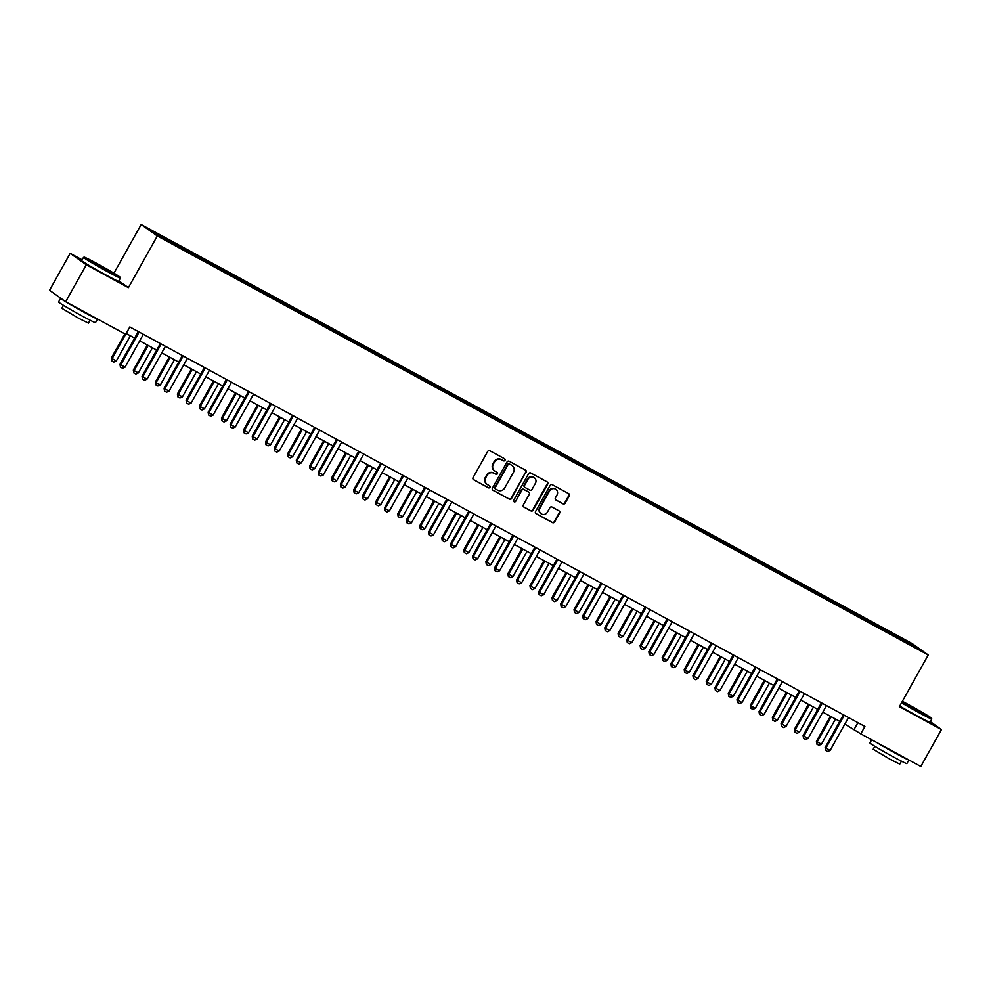 <?xml version="1.0" encoding="UTF-8"?>
<svg xmlns="http://www.w3.org/2000/svg" width="991" height="991" viewBox="0 0 991 991"><rect width="100%" height="100%" fill="white"/><g stroke="black" fill="none" stroke-linecap="round" stroke-linejoin="round"><path stroke-width="1.49" d="M505.001 460.332A1.164 1.102 125.4 0 0 504.605 458.783L489.876 450.781A1.66 1.573 125.4 0 0 487.671 451.475L473.091 477.575A1.66 1.573 125.4 0 0 473.661 479.768L488.402 487.783A1.164 1.102 125.4 0 0 489.641 485.813A1.164 1.102 125.4 0 0 489.529 485.751L487.622 484.71A5.314 5.042 125.4 0 1 485.788 477.662L487.002 475.494A5.314 5.042 125.4 0 1 494.026 473.264L495.934 474.293A1.164 1.102 125.4 0 0 497.172 472.335A1.164 1.102 125.4 0 0 497.073 472.273L495.166 471.233A5.314 5.042 125.4 0 1 493.32 464.184L494.534 462.004A5.314 5.042 125.4 0 1 501.557 459.774L503.465 460.815A1.164 1.102 125.4 0 0 505.001 460.332M494.459 470.762A5.314 5.042 125.4 0 1 492.886 463.875L494.1 461.695A5.314 5.042 125.4 0 1 501.124 459.465L503.032 460.505A1.164 1.102 125.4 0 0 504.456 458.709M473.314 479.508L487.968 487.473A1.164 1.102 125.4 0 0 489.381 485.664M486.928 484.252A5.314 5.042 125.4 0 1 485.342 477.352L486.556 475.185A5.314 5.042 125.4 0 1 493.592 472.955L495.5 473.983A1.164 1.102 125.4 0 0 496.912 472.187M562.987 503.837A1.66 1.573 125.4 0 0 565.18 503.143L569.268 495.822A1.66 1.573 125.4 0 0 568.698 493.617L552.334 484.723A1.66 1.573 125.4 0 0 550.141 485.417L535.549 511.517A1.66 1.573 125.4 0 0 536.131 513.722L552.482 522.616A1.66 1.573 125.4 0 0 554.687 521.91L559.63 513.078A1.66 1.573 125.4 0 0 559.048 510.873L552.049 507.058A1.66 1.573 125.4 0 0 549.856 507.764L547.404 512.149A4.447 4.224 125.4 0 1 541.123 513.759A4.447 4.224 125.4 0 1 539.984 508.11L549.584 490.929A4.447 4.224 125.4 0 1 555.864 489.319A4.447 4.224 125.4 0 1 557.004 494.967L555.406 497.829A1.66 1.573 125.4 0 0 555.976 500.034L562.541 503.527A1.66 1.573 125.4 0 0 564.746 502.833L568.834 495.512A1.66 1.573 125.4 0 0 568.611 493.568M899.357 706.67L941.45 729.549L920.812 766.477L860.783 733.848L864.908 726.465L129.833 326.956L125.708 334.339L65.679 301.722L86.316 264.795L128.409 287.675L157.296 235.969L928.245 654.977L899.357 706.67M526.147 472.385A1.66 1.573 125.4 0 0 525.577 470.18L509.213 461.286A1.66 1.573 125.4 0 0 507.02 461.992L492.428 488.08A1.66 1.573 125.4 0 0 493.01 490.285L509.374 499.179A1.66 1.573 125.4 0 0 511.567 498.485L525.713 472.075A1.66 1.573 125.4 0 0 525.49 470.13M530.767 473.004L547.131 481.899A1.66 1.573 125.4 0 1 547.713 484.103L533.121 510.204A1.66 1.573 125.4 0 1 530.928 510.898L523.929 507.095A1.66 1.573 125.4 0 1 523.347 504.89L529.268 494.298A1.66 1.573 125.4 0 0 528.686 492.093L524.041 489.579A1.66 1.573 125.4 0 0 521.848 490.272L515.692 501.285A1.164 1.102 125.4 0 1 514.044 501.706A1.164 1.102 125.4 0 1 513.747 500.232L528.575 473.698A1.66 1.573 125.4 0 1 530.767 473.004M157.296 235.969L141.168 224.523L912.129 643.531L928.245 654.977M886.028 631.242L886.611 630.189L181.477 246.957L150.582 230.432L157.21 235.14L189.516 252.965M886.611 630.189L912.216 644.373L918.83 649.068L887.936 632.543L888.196 631.317M189.69 252.792L887.936 632.543M879.513 627.699L879.723 626.708M865.899 620.564L866.159 619.338M857.475 615.721L857.686 614.73M843.861 608.585L844.134 607.372M835.438 603.742L835.648 602.763M821.824 596.607L822.096 595.393M813.4 591.763L813.623 590.785M799.787 584.64L800.059 583.414M791.363 579.797L791.586 578.806M777.762 572.662L778.022 571.435M769.338 567.818L769.549 566.827M755.724 560.683L755.984 559.457M747.301 555.84L747.511 554.861M733.687 548.704L733.947 547.49M725.263 543.861L725.474 542.882M711.649 536.738L711.922 535.512M703.226 531.894L703.437 530.903M689.612 524.759L689.885 523.533M681.189 519.916L681.412 518.925M667.575 512.781L667.847 511.554M659.151 507.937L659.374 506.958M645.55 500.802L645.81 499.588M637.126 495.958L637.337 494.98M623.512 488.823L623.773 487.609M615.089 483.992L615.3 483.001M601.475 476.857L601.735 475.63M593.052 472.013L593.262 471.022M579.438 464.878L579.71 463.652M571.014 460.035L571.225 459.056M557.4 452.899L557.673 451.685M548.977 448.056L549.2 447.077M535.363 440.921L535.635 439.707M526.939 436.09L527.162 435.099M513.338 428.954L513.598 427.728M504.915 424.111L505.125 423.12M491.301 416.976L491.561 415.749M482.877 412.132L483.088 411.141M469.263 404.997L469.523 403.771M460.84 400.153L461.05 399.175M447.226 393.018L447.498 391.804M438.802 388.175L439.013 387.196M425.189 381.052L425.461 379.826M416.765 376.208L416.988 375.217M403.151 369.073L403.424 367.847M394.728 364.23L394.951 363.239M381.126 357.094L381.386 355.868M372.703 352.251L372.913 351.272M359.089 345.116L359.349 343.902M350.665 340.272L350.876 339.294M337.051 333.137L337.312 331.923M328.628 328.306L328.839 327.315M315.014 321.171L315.287 319.944M306.591 316.327L306.801 315.336M292.977 309.192L293.249 307.966M284.553 304.348L284.776 303.37M270.939 297.213L271.212 295.999M262.516 292.37L262.739 291.391M248.914 285.235L249.175 284.021M240.491 280.403L240.702 279.412M226.877 273.268L227.137 272.042M218.454 268.425L218.664 267.434M204.84 261.29L205.1 260.063M196.416 256.446L196.627 255.455M182.802 249.311L183.075 248.097M174.379 244.467L174.589 243.489M82.117 259.828L70.188 253.349L86.316 264.795M70.188 253.349L49.55 290.276L65.679 301.722M941.45 729.549L930.314 721.634M113.965 273.194L141.168 224.523M844.84 724.099L860.783 733.848M126.167 333.509L134.64 338.104M139.719 340.867L156.677 350.083M161.756 352.846L178.702 362.062M183.781 364.824L200.739 374.041M205.818 376.803L222.777 386.007M227.856 388.769L244.814 397.986M249.893 400.748L266.852 409.964M271.93 412.727L288.889 421.943M293.968 424.705L310.926 433.922M315.993 436.672L332.951 445.888M338.03 448.65L354.989 457.867M360.067 460.629L377.026 469.845M382.105 472.608L399.063 481.824M404.142 484.574L421.101 493.791M426.18 496.553L443.138 505.769M448.205 508.532L465.163 517.748M470.242 520.51L487.2 529.727M492.279 532.477L509.238 541.693M514.317 544.455L531.275 553.672M536.354 556.434L553.312 565.65M558.391 568.413L575.35 577.629M580.416 580.392L597.375 589.608M602.454 592.358L619.412 601.574M624.491 604.337L641.45 613.553M646.528 616.315L663.487 625.532M668.566 628.294L685.524 637.51M690.603 640.26L707.562 649.477M712.628 652.239L729.587 661.455M734.665 664.218L751.624 673.434M756.703 676.196L773.661 685.413M778.74 688.163L795.699 697.379M800.778 700.142L817.736 709.358M822.815 712.12L839.773 721.337M911.225 644.93L912.216 644.373M857.909 722.65L854.242 729.203M180.895 248.01L181.477 246.957M202.932 259.989L203.514 258.936M224.969 271.968L225.552 270.915M246.994 283.934L247.589 282.893M269.032 295.913L269.626 294.86M291.069 307.891L291.651 306.838M313.106 319.87L313.689 318.817M335.144 331.836L335.726 330.796M357.181 343.815L357.763 342.775M379.206 355.794L379.801 354.741M401.244 367.772L401.838 366.72M423.281 379.739L423.863 378.698M445.318 391.718L445.9 390.677M467.356 403.696L467.938 402.643M489.393 415.675L489.975 414.622M511.418 427.654L512.013 426.601M533.455 439.62L534.05 438.579M555.493 451.599L556.075 450.546M577.53 463.577L578.112 462.524M599.567 475.556L600.15 474.503M621.605 487.522L622.187 486.482M643.63 499.501L644.224 498.448M665.667 511.48L666.262 510.427M687.704 523.459L688.287 522.406M709.742 535.425L710.324 534.384M731.779 547.404L732.361 546.363M753.817 559.382L754.399 558.329M775.842 571.361L776.436 570.308M797.879 583.34L798.473 582.287M819.916 595.306L820.498 594.266M841.954 607.285L842.536 606.232M863.991 619.264L864.573 618.211M128.409 287.675L118.846 280.887M492.663 490.025L508.928 498.869A1.66 1.573 125.4 0 0 511.133 498.176L525.713 472.075M509.609 464.147A1.164 1.102 125.4 0 0 508.061 464.63L495.265 487.547A1.164 1.102 125.4 0 0 495.673 489.083L497.68 490.173A5.314 5.042 125.4 0 0 504.704 487.944L513.462 472.286A5.314 5.042 125.4 0 0 511.616 465.237L509.163 463.838A1.164 1.102 125.4 0 0 507.627 464.321L508.061 464.63M495.463 488.935L495.227 488.774A1.164 1.102 125.4 0 1 494.831 487.238L507.627 464.321M511.876 465.398A5.314 5.042 125.4 0 0 511.183 464.928L511.616 465.237M509.163 463.838L511.183 464.928M523.582 506.822L530.495 510.588A1.66 1.573 125.4 0 0 532.687 509.894L547.28 483.794A1.66 1.573 125.4 0 0 547.044 481.849M528.55 491.994A1.66 1.573 125.4 0 0 528.253 491.784L523.607 489.269A1.66 1.573 125.4 0 0 521.415 489.963L515.692 501.285M513.846 501.533A1.164 1.102 125.4 0 0 515.258 500.975M535.4 483.323A4.447 4.224 125.4 0 0 534.273 477.674A4.447 4.224 125.4 0 0 527.98 479.285L524.598 485.342A1.66 1.573 125.4 0 0 525.18 487.547L529.826 490.074A1.66 1.573 125.4 0 0 532.018 489.368L535.4 483.323M534.05 477.538A4.447 4.224 125.4 0 0 527.546 478.975L527.98 479.285M524.747 487.238A1.66 1.573 125.4 0 1 524.165 485.033L527.546 478.975M555.629 499.774L562.541 503.527M555.641 489.182A4.447 4.224 125.4 0 0 549.15 490.619L549.584 490.929M540.913 513.598A4.447 4.224 125.4 0 1 539.55 507.801L549.15 490.619M535.784 513.462L552.049 522.307A1.66 1.573 125.4 0 0 554.254 521.6L559.197 512.768A1.66 1.573 125.4 0 0 558.961 510.823M124.829 333.868L111.289 358.11L116.306 360.972L130.378 335.8M116.306 360.972L113.854 362.087L111.735 360.935L111.289 358.11M125.671 334.326L112.07 358.668L111.735 360.935M138.951 332.357L138.158 331.799L119.998 364.292L120.791 364.849L138.951 332.357A1.697 1.61 125.4 0 0 139.099 331.997M143.41 334.339A1.697 1.61 125.4 0 0 143.187 334.661L125.027 367.153L122.562 368.268L120.444 367.116L119.998 364.292M120.444 367.116L120.791 364.849L125.027 367.153M96.895 263.507A20.65 0.743 29.2 0 0 84.198 257.177A20.65 0.743 29.2 0 0 107.523 271.051A20.65 0.743 29.2 0 0 120.233 277.319A20.65 0.743 29.2 0 0 96.895 263.507M83.479 257.4L81.671 260.645A21.158 0.756 -150.8 0 0 105.591 274.829A21.158 0.756 -150.8 0 0 118.61 281.295L120.431 278.05A21.158 0.756 -150.8 0 1 120.431 278.05A21.158 0.756 -150.8 0 1 107.4 271.584A21.158 0.756 -150.8 0 1 83.479 257.4A21.158 0.756 -150.8 0 1 83.504 257.375L84.198 257.177M99.546 265.39L111.215 272.327L99.546 265.39M108.304 270.989L95.842 264.027M97.527 319.028L95.508 322.645A21.158 0.756 -150.8 0 1 82.476 316.191A21.158 0.756 -150.8 0 1 58.556 301.995L60.624 298.303A21.158 0.756 -150.8 0 1 60.897 298.328M97.415 318.966A21.158 0.756 -150.8 0 1 84.545 312.499A21.158 0.756 -150.8 0 1 60.624 298.303M90.07 320.217L88.434 323.153L79.057 318.507L61.826 308.288L63.474 305.352M87.518 313.59L75.217 306.9M901.798 702.309A20.65 0.743 29.2 0 0 918.88 712.009A20.65 0.743 29.2 0 0 931.59 718.277A20.65 0.743 29.2 0 0 908.239 704.452A20.65 0.743 29.2 0 0 902.355 701.318M899.717 706.026A21.158 0.756 -150.8 0 0 916.935 715.787A21.158 0.756 -150.8 0 0 929.967 722.253L931.788 718.995A21.158 0.756 -150.8 0 1 931.788 718.995A21.158 0.756 -150.8 0 1 918.756 712.541A21.158 0.756 -150.8 0 1 901.537 702.768M910.902 706.348L922.559 713.285L910.902 706.348M919.66 711.947L907.199 704.985M908.883 759.986L906.852 763.603A21.158 0.756 -150.8 0 1 893.832 757.149A21.158 0.756 -150.8 0 1 869.912 742.953L871.684 739.769M908.759 759.924A21.158 0.756 -150.8 0 1 895.889 753.457A21.158 0.756 -150.8 0 1 876.676 742.482M901.426 761.175L899.778 764.111L890.401 759.465L873.182 749.246L874.83 746.31M898.874 754.547L886.573 747.858M147.337 345.017L133.327 370.089L138.344 372.95L152.416 347.767M138.344 372.95L135.878 374.053L133.76 372.901L133.327 370.089M148.179 345.463L134.107 370.646L133.76 372.901M169.374 356.983L155.352 382.068L156.144 382.625L160.381 384.917L174.453 359.745M160.381 384.917L157.916 386.032L155.798 384.88L155.352 382.068M170.217 357.441L156.144 382.625L155.798 384.88M160.976 344.335L160.195 343.778L142.035 376.27L142.815 376.828L160.976 344.335A1.697 1.61 125.4 0 0 161.137 343.976M165.447 346.317A1.697 1.61 125.4 0 0 165.224 346.639L147.064 379.132L144.599 380.247L142.481 379.095L142.035 376.27M142.481 379.095L142.815 376.828L147.064 379.132M183.013 356.314L182.233 355.757L164.072 388.249L164.853 388.806L183.013 356.314A1.697 1.61 125.4 0 0 183.174 355.942M187.485 358.296A1.697 1.61 125.4 0 0 187.249 358.618L169.089 391.111L166.637 392.225L164.518 391.073L164.072 388.249M164.518 391.073L164.853 388.806L169.089 391.111M191.412 368.962L177.389 394.034L178.182 394.591L182.418 396.895L196.478 371.724M182.418 396.895L179.953 398.01L177.835 396.858L177.389 394.034M192.242 369.42L178.182 394.591L177.835 396.858M213.437 380.94L199.426 406.013L200.207 406.57L204.443 408.874L218.516 383.703M204.443 408.874L201.991 409.989L199.872 408.837L199.426 406.013M214.279 381.399L200.207 406.57L199.872 408.837M235.474 392.919L221.464 417.991L226.481 420.853L240.553 395.669M226.481 420.853L224.028 421.968L221.91 420.816L221.464 417.991M236.316 393.365L222.244 418.549L221.91 420.816M205.05 368.293L204.27 367.735L186.11 400.228L186.89 400.785L205.05 368.293A1.697 1.61 125.4 0 0 205.211 367.921M209.522 370.262A1.697 1.61 125.4 0 0 209.287 370.597L191.127 403.089L188.674 404.192L186.556 403.04L186.11 400.228M186.556 403.04L186.89 400.785L191.127 403.089M227.088 380.259L226.307 379.702L208.147 412.206L208.928 412.764L227.088 380.259A1.697 1.61 125.4 0 0 227.236 379.9M231.56 382.241A1.697 1.61 125.4 0 0 231.324 382.563L213.164 415.056L210.711 416.17L208.581 415.018L208.147 412.206M208.581 415.018L208.928 412.764L213.164 415.056M249.125 392.238L248.332 391.68L230.172 424.173L230.965 424.73L249.125 392.238A1.697 1.61 125.4 0 0 249.274 391.879M253.597 394.22A1.697 1.61 125.4 0 0 253.362 394.542L235.201 427.034L232.736 428.149L230.618 426.997L230.172 424.173M230.618 426.997L230.965 424.73L235.201 427.034M271.162 404.217L270.37 403.659L252.209 436.151L253.002 436.709L271.162 404.217A1.697 1.61 125.4 0 0 271.311 403.845M275.622 406.199A1.697 1.61 125.4 0 0 275.399 406.521L257.239 439.013L254.774 440.128L252.655 438.976L252.209 436.151M252.655 438.976L253.002 436.709L257.239 439.013M293.187 416.195L292.407 415.638L274.247 448.13L275.027 448.688L293.187 416.195A1.697 1.61 125.4 0 0 293.348 415.824M297.659 418.165A1.697 1.61 125.4 0 0 297.436 418.499L279.276 450.992L276.811 452.107L274.693 450.955L274.247 448.13M274.693 450.955L275.027 448.688L279.276 450.992M315.225 428.162L314.444 427.616L296.284 460.109L297.065 460.666L315.225 428.162A1.697 1.61 125.4 0 0 315.386 427.802M319.697 430.144A1.697 1.61 125.4 0 0 319.461 430.466L301.301 462.958L298.848 464.073L296.73 462.921L296.284 460.109M296.73 462.921L297.065 460.666L301.301 462.958M337.262 440.14L336.482 439.583L318.322 472.075L319.102 472.633L337.262 440.14A1.697 1.61 125.4 0 0 337.423 439.781M341.734 442.122A1.697 1.61 125.4 0 0 341.499 442.444L323.339 474.937L320.886 476.052L318.768 474.9L318.322 472.075M318.768 474.9L319.102 472.633L323.339 474.937M359.299 452.119L358.519 451.562L340.359 484.054L341.139 484.611L359.299 452.119A1.697 1.61 125.4 0 0 359.448 451.747M363.771 454.101A1.697 1.61 125.4 0 0 363.536 454.423L345.376 486.915L342.923 488.03L340.793 486.878L340.359 484.054M340.793 486.878L341.139 484.611L345.376 486.915M381.337 464.098L380.544 463.54L362.384 496.033L363.177 496.59L381.337 464.098A1.697 1.61 125.4 0 0 381.485 463.726M385.809 466.08A1.697 1.61 125.4 0 0 385.573 466.402L367.413 498.894L364.948 500.009L362.83 498.857L362.384 496.033M362.83 498.857L363.177 496.59L367.413 498.894M403.374 476.076L402.581 475.519L384.421 508.011L385.214 508.569L403.374 476.076A1.697 1.61 125.4 0 0 403.523 475.705M407.834 478.046A1.697 1.61 125.4 0 0 407.611 478.368L389.451 510.873L386.986 511.975L384.867 510.823L384.421 508.011M384.867 510.823L385.214 508.569L389.451 510.873M425.399 488.043L424.619 487.485L406.459 519.978L407.239 520.535L425.399 488.043A1.697 1.61 125.4 0 0 425.56 487.683M429.871 490.025A1.697 1.61 125.4 0 0 429.648 490.347L411.488 522.839L409.023 523.954L406.905 522.802L406.459 519.978M406.905 522.802L407.239 520.535L411.488 522.839M447.436 500.021L446.656 499.464L428.496 531.956L429.276 532.514L447.436 500.021A1.697 1.61 125.4 0 0 447.598 499.662M451.908 502.003A1.697 1.61 125.4 0 0 451.673 502.326L433.513 534.818L431.06 535.933L428.942 534.781L428.496 531.956M428.942 534.781L429.276 532.514L433.513 534.818M469.474 512L468.693 511.443L450.533 543.935L451.314 544.493L469.474 512A1.697 1.61 125.4 0 0 469.635 511.629M473.946 513.982A1.697 1.61 125.4 0 0 473.71 514.304L455.55 546.797L453.098 547.912L450.979 546.759L450.533 543.935M450.979 546.759L451.314 544.493L455.55 546.797M491.511 523.979L490.731 523.421L472.571 555.914L473.351 556.471L491.511 523.979A1.697 1.61 125.4 0 0 491.66 523.607M495.983 525.948A1.697 1.61 125.4 0 0 495.748 526.283L477.588 558.775L475.135 559.878L473.017 558.726L472.571 555.914M473.017 558.726L473.351 556.471L477.588 558.775M513.549 535.945L512.756 535.388L494.608 567.893L495.389 568.438L513.549 535.945A1.697 1.61 125.4 0 0 513.697 535.586M518.02 537.927A1.697 1.61 125.4 0 0 517.785 538.249L499.625 570.742L497.16 571.857L495.042 570.705L494.608 567.893M495.042 570.705L495.389 568.438L499.625 570.742M535.586 547.924L534.793 547.366L516.633 579.859L517.426 580.416L535.586 547.924A1.697 1.61 125.4 0 0 535.735 547.565M540.045 549.906A1.697 1.61 125.4 0 0 539.822 550.228L521.662 582.72L519.197 583.835L517.079 582.683L516.633 579.859M517.079 582.683L517.426 580.416L521.662 582.72M557.611 559.903L556.831 559.345L538.67 591.838L539.451 592.395L557.611 559.903A1.697 1.61 125.4 0 0 557.772 559.531M562.083 561.885A1.697 1.61 125.4 0 0 561.86 562.207L543.7 594.699L541.235 595.814L539.116 594.662L538.67 591.838M539.116 594.662L539.451 592.395L543.7 594.699M579.648 571.881L578.868 571.324L560.708 603.816L561.488 604.374L579.648 571.881A1.697 1.61 125.4 0 0 579.809 571.51M584.12 573.851A1.697 1.61 125.4 0 0 583.885 574.185L565.725 606.678L563.272 607.793L561.154 606.641L560.708 603.816M561.154 606.641L561.488 604.374L565.725 606.678M601.686 583.848L600.905 583.303L582.745 615.795L583.526 616.352L601.686 583.848A1.697 1.61 125.4 0 0 601.847 583.488M606.158 585.83A1.697 1.61 125.4 0 0 605.922 586.152L587.762 618.644L585.309 619.759L583.191 618.607L582.745 615.795M583.191 618.607L583.526 616.352L587.762 618.644M257.511 404.885L243.501 429.97L244.281 430.528L248.518 432.832L262.59 407.648M248.518 432.832L246.065 433.934L243.947 432.782L243.501 429.97M258.354 405.344L244.281 430.528L243.947 432.782M279.549 416.864L265.538 441.936L266.319 442.494L270.555 444.798L284.628 419.627M270.555 444.798L268.09 445.913L265.972 444.761L265.538 441.936M280.391 417.322L266.319 442.494L265.972 444.761M301.586 428.843L287.563 453.915L288.356 454.473L292.593 456.777L306.665 431.605M292.593 456.777L290.128 457.892L288.009 456.74L287.563 453.915M302.428 429.301L288.356 454.473L288.009 456.74M323.623 440.822L309.601 465.894L314.63 468.755L328.702 443.572M314.63 468.755L312.165 469.87L310.047 468.718L309.601 465.894M324.453 441.28L310.394 466.451L310.047 468.718M345.648 452.788L331.638 477.873L332.419 478.43L336.655 480.734L350.727 455.55M336.655 480.734L334.202 481.837L332.084 480.685L331.638 477.873M346.491 453.246L332.419 478.43L332.084 480.685M367.686 464.767L353.676 489.839L354.456 490.396L358.692 492.7L372.765 467.529M358.692 492.7L356.24 493.815L354.121 492.663L353.676 489.839M368.528 465.225L354.456 490.396L354.121 492.663M389.723 476.745L375.713 501.818L376.493 502.375L380.73 504.679L394.802 479.508M380.73 504.679L378.277 505.794L376.159 504.642L375.713 501.818M390.565 477.204L376.493 502.375L376.159 504.642M411.76 488.724L397.75 513.796L398.531 514.354L402.767 516.658L416.839 491.486M402.767 516.658L400.302 517.773L398.184 516.621L397.75 513.796M412.603 489.182L398.531 514.354L398.184 516.621M433.798 500.703L419.775 525.775L424.805 528.637L438.877 503.453M424.805 528.637L422.339 529.739L420.221 528.587L419.775 525.775M434.64 501.149L420.568 526.332L420.221 528.587M455.835 512.669L441.813 537.754L442.605 538.299L446.842 540.603L460.914 515.431M446.842 540.603L444.377 541.718L442.259 540.566L441.813 537.754M456.665 513.127L442.605 538.299L442.259 540.566M477.86 524.648L463.85 549.72L464.63 550.278L468.879 552.582L482.939 527.41M468.879 552.582L466.414 553.696L464.296 552.544L463.85 549.72M478.703 525.106L464.63 550.278L464.296 552.544M499.898 536.626L485.887 561.699L486.668 562.256L490.904 564.56L504.976 539.389M490.904 564.56L488.452 565.675L486.333 564.523L485.887 561.699M500.74 537.085L486.668 562.256L486.333 564.523M521.935 548.605L507.925 573.678L512.942 576.539L527.014 551.355M512.942 576.539L510.489 577.654L508.371 576.502L507.925 573.678M522.777 549.051L508.705 574.235L508.371 576.502M543.972 560.572L529.962 585.656L530.742 586.214L534.979 588.505L549.051 563.334M534.979 588.505L532.514 589.62L530.396 588.468L529.962 585.656M544.815 561.03L530.742 586.214L530.396 588.468M566.01 572.55L551.987 597.623L552.78 598.18L557.016 600.484L571.089 575.313M557.016 600.484L554.551 601.599L552.433 600.447L551.987 597.623M566.852 573.009L552.78 598.18L552.433 600.447M588.047 584.529L574.024 609.601L574.817 610.159L579.054 612.463L593.126 587.291M579.054 612.463L576.589 613.578L574.47 612.426L574.024 609.601M588.877 584.987L574.817 610.159L574.47 612.426M610.072 596.508L596.062 621.58L601.091 624.441L615.151 599.258M601.091 624.441L598.626 625.556L596.508 624.404L596.062 621.58M610.914 596.966L596.842 622.137L596.508 624.404M632.109 608.474L618.099 633.559L618.88 634.116L623.116 636.42L637.188 611.236M623.116 636.42L620.663 637.523L618.545 636.371L618.099 633.559M632.952 608.932L618.88 634.116L618.545 636.371M654.147 620.453L640.136 645.525L640.917 646.082L645.153 648.387L659.226 623.215M645.153 648.387L642.701 649.501L640.582 648.349L640.136 645.525M654.989 620.911L640.917 646.082L640.582 648.349M676.184 632.431L662.174 657.504L662.954 658.061L667.191 660.365L681.263 635.194M667.191 660.365L664.726 661.48L662.607 660.328L662.174 657.504M677.026 632.89L662.954 658.061L662.607 660.328M698.221 644.41L684.199 669.482L684.992 670.04L689.228 672.344L703.3 647.173M689.228 672.344L686.763 673.459L684.645 672.307L684.199 669.482M699.064 644.868L684.992 670.04L684.645 672.307M720.259 656.376L706.236 681.461L707.029 682.019L711.265 684.323L725.338 659.139M711.265 684.323L708.8 685.425L706.682 684.273L706.236 681.461M721.089 656.835L707.029 682.019L706.682 684.273M742.284 668.355L728.274 693.44L729.054 693.985L733.303 696.289L747.363 671.118M733.303 696.289L730.838 697.404L728.719 696.252L728.274 693.44M743.126 668.814L729.054 693.985L728.719 696.252M764.321 680.334L750.311 705.406L751.091 705.964L755.328 708.268L769.4 683.096M755.328 708.268L752.875 709.383L750.757 708.231L750.311 705.406M765.163 680.792L751.091 705.964L750.757 708.231M786.358 692.313L772.348 717.385L773.129 717.942L777.365 720.246L791.437 695.075M777.365 720.246L774.912 721.361L772.794 720.209L772.348 717.385M787.201 692.771L773.129 717.942L772.794 720.209M623.723 595.826L622.943 595.269L604.783 627.761L605.563 628.319L623.723 595.826A1.697 1.61 125.4 0 0 623.872 595.467M628.195 597.808A1.697 1.61 125.4 0 0 627.96 598.13L609.799 630.623L607.347 631.738L605.228 630.586L604.783 627.761M605.228 630.586L605.563 628.319L609.799 630.623M645.76 607.805L644.98 607.248L626.82 639.74L627.6 640.297L645.76 607.805A1.697 1.61 125.4 0 0 645.909 607.433M650.232 609.787A1.697 1.61 125.4 0 0 649.997 610.109L631.837 642.602L629.372 643.716L627.253 642.564L626.82 639.74M627.253 642.564L627.6 640.297L631.837 642.602M667.798 619.784L667.005 619.226L648.845 651.719L649.638 652.276L667.798 619.784A1.697 1.61 125.4 0 0 667.946 619.412M672.257 621.766A1.697 1.61 125.4 0 0 672.034 622.088L653.874 654.58L651.409 655.695L649.291 654.543L648.845 651.719M649.291 654.543L649.638 652.276L653.874 654.58M689.835 631.763L689.042 631.205L670.882 663.697L671.675 664.255L689.835 631.763A1.697 1.61 125.4 0 0 689.984 631.391M694.295 633.732A1.697 1.61 125.4 0 0 694.072 634.054L675.912 666.559L673.446 667.661L671.328 666.509L670.882 663.697M671.328 666.509L671.675 664.255L675.912 666.559M711.86 643.729L711.08 643.171L692.92 675.664L693.7 676.221L711.86 643.729A1.697 1.61 125.4 0 0 712.021 643.37M716.332 645.711A1.697 1.61 125.4 0 0 716.097 646.033L697.937 678.525L695.484 679.64L693.366 678.488L692.92 675.664M693.366 678.488L693.7 676.221L697.937 678.525M733.897 655.708L733.117 655.15L714.957 687.643L715.737 688.2L733.897 655.708A1.697 1.61 125.4 0 0 734.058 655.336M738.369 657.69A1.697 1.61 125.4 0 0 738.134 658.012L719.974 690.504L717.521 691.619L715.403 690.467L714.957 687.643M715.403 690.467L715.737 688.2L719.974 690.504M755.935 667.686L755.154 667.129L736.994 699.621L737.775 700.179L755.935 667.686A1.697 1.61 125.4 0 0 756.083 667.315M760.407 669.668A1.697 1.61 125.4 0 0 760.171 669.99L742.011 702.483L739.559 703.598L737.44 702.446L736.994 699.621M737.44 702.446L737.775 700.179L742.011 702.483M777.972 679.665L777.192 679.108L759.032 711.6L759.812 712.157L777.972 679.665A1.697 1.61 125.4 0 0 778.121 679.293M782.444 681.635A1.697 1.61 125.4 0 0 782.209 681.969L764.049 714.461L761.583 715.564L759.465 714.412L759.032 711.6M759.465 714.412L759.812 712.157L764.049 714.461M800.01 691.631L799.217 691.074L781.057 723.579L781.849 724.124L800.01 691.631A1.697 1.61 125.4 0 0 800.158 691.272M804.481 693.613A1.697 1.61 125.4 0 0 804.246 693.935L786.086 726.428L783.621 727.543L781.503 726.391L781.057 723.579M781.503 726.391L781.849 724.124L786.086 726.428M808.396 704.291L794.386 729.364L799.403 732.225L813.475 707.041M799.403 732.225L796.937 733.328L794.819 732.188L794.386 729.364M809.238 704.737L795.166 729.921L794.819 732.188M822.047 703.61L821.254 703.053L803.094 735.545L803.887 736.102L822.047 703.61A1.697 1.61 125.4 0 0 822.196 703.251M826.506 705.592A1.697 1.61 125.4 0 0 826.283 705.914L808.123 738.406L805.658 739.521L803.54 738.369L803.094 735.545M803.54 738.369L803.887 736.102L808.123 738.406M830.433 716.258L816.411 741.342L817.203 741.9L821.44 744.191L835.512 719.02M821.44 744.191L818.975 745.306L816.857 744.154L816.411 741.342M831.276 716.716L817.203 741.9L816.857 744.154M844.072 715.589L843.291 715.031L825.131 747.524L825.912 748.081L844.072 715.589A1.697 1.61 125.4 0 0 844.233 715.217M848.544 717.571A1.697 1.61 125.4 0 0 848.308 717.893L830.148 750.385L827.696 751.5L825.577 750.348L825.131 747.524M825.577 750.348L825.912 748.081L830.148 750.385M120.233 277.319L120.431 278.013M931.59 718.277L931.788 718.971"/></g></svg>
